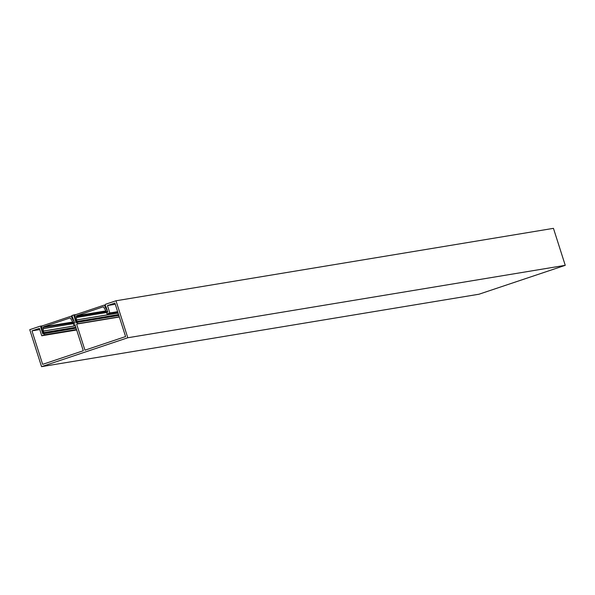 <?xml version="1.0" encoding="UTF-8"?>
<svg xmlns="http://www.w3.org/2000/svg" width="595" height="595" viewBox="0 0 595 595"><rect width="100%" height="100%" fill="white"/><g stroke="black" fill="none" stroke-linecap="round" stroke-linejoin="round"><path stroke-width="0.89" d="M76.524 329.526L44.61 334.814L41.754 335.766L39.396 328.373L31.966 330.857L42.654 364.356L83.293 350.738L74.963 324.639L73.802 325.034L73.356 323.635L74.68 323.189L71.876 315.558L73.869 314.889L76.011 322.75L77.335 322.304L77.781 323.695L76.621 324.089L84.951 350.187L125.59 336.569L114.894 303.078L107.464 305.57L109.83 312.963L106.974 313.922L117.788 312.13M41.806 327.191L40.765 327.362L42.84 333.862L76.078 328.135M76.666 329.987L41.754 335.766M39.776 329.571L31.966 330.857M115.281 304.276L107.464 305.57M117.639 311.668L109.83 312.963M106.974 313.922L106.527 312.524L107.859 312.078L105.278 305.138A0.736 0.699 -99.4 0 1 105.717 304.224L116.003 300.78L127.799 337.759L41.553 366.654L29.75 329.675L40.036 326.224A0.736 0.699 -99.4 0 1 40.921 326.7L40.765 327.362M127.799 337.759L565.25 265.325L553.447 228.346L116.003 300.78M565.25 265.325L478.997 294.22L41.553 366.654M41.732 326.938L41.033 327.049M44.61 334.814L44.164 333.416M74.115 315.655L74.814 315.543M73.892 316.116L74.94 315.945M77.335 322.304L118.836 315.432M77.781 323.695L119.283 316.823M76.621 324.089L119.342 317.016M73.802 325.034L75.022 324.833M73.869 314.889L76.153 314.517M106.237 311.274L76.435 316.488L106.327 311.535M118.1 313.111L76.495 319.998L76.963 321.471L118.569 314.584M76.51 322.579L75.58 320.236A0.736 0.699 -99.4 0 1 75.543 320.05L74.977 314.904L104.17 305.123L105.308 305.25M107.807 311.921L107.234 312.286L106.431 311.735L103.426 306.767L76.569 315.759L106.111 310.873M76.495 319.998L76.435 316.488M76.353 316.22L76.569 315.759M107.457 311.981L107.107 309.735M107.048 309.556L106.676 309.616A0.736 0.699 80.6 0 1 106.758 309.794M106.676 309.616L105.263 307.362L106.297 307.184M106.267 307.102L105.263 307.362M105.218 307.273L104.608 305.361M118.613 314.71L76.963 321.605L76.539 322.572M106.907 312.397L76.346 317.455M73.066 322.386L43.175 327.339L73.148 322.646M75.334 325.807L43.316 331.11L43.792 332.583L75.803 327.287M43.338 333.691L42.401 331.348A0.736 0.699 -99.4 0 1 42.371 331.162L41.806 326.023L70.998 316.243L72.181 316.354M74.635 323.033L74.063 323.397L73.252 322.847L70.255 317.886L43.398 326.878L72.94 321.984M43.316 331.11L43.264 327.6M43.175 327.339L43.398 326.878M74.286 323.092L73.936 320.846M73.877 320.668L73.505 320.735A0.736 0.699 80.6 0 1 73.587 320.906M73.505 320.735L72.084 318.474L73.126 318.303M73.096 318.213L72.084 318.474M72.047 318.385L71.437 316.481M75.848 327.414L43.792 332.717L43.368 333.683M73.735 323.509L43.175 328.574M40.244 326.194L42.312 325.852M41.62 326.588L40.921 326.7M76.48 319.939L118.078 313.052M106.527 312.524L76.338 317.529M76.74 322.408L77.32 322.312M43.309 331.058L75.32 325.755M73.356 323.643L43.167 328.641M43.561 333.52L44.149 333.423M42.364 325.829L40.14 326.201"/></g></svg>
